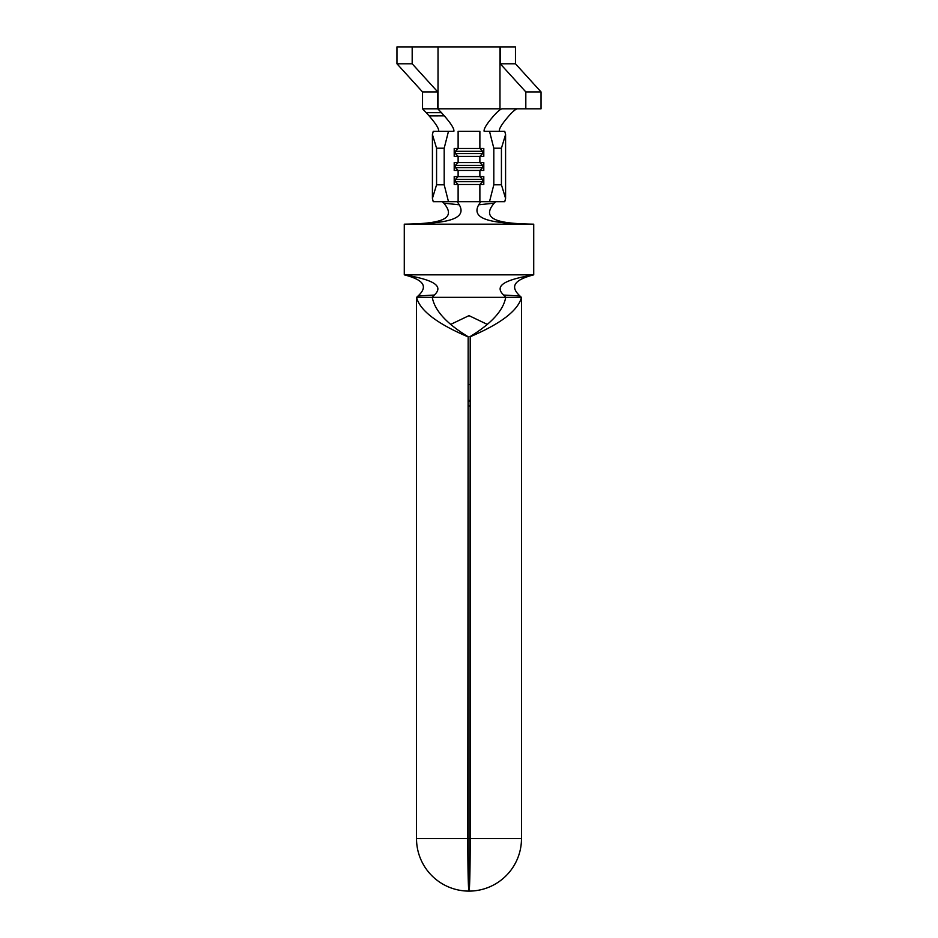 <?xml version="1.0" encoding="UTF-8"?>
<svg xmlns="http://www.w3.org/2000/svg" width="938" height="938" viewBox="0 0 938 938"><rect width="100%" height="100%" fill="white"/><g stroke="black" fill="none" stroke-linecap="round" stroke-linejoin="round"><path stroke-width="1.41" d="M469.844 384.58L468.156 384.58M469.844 400.338L468.156 400.338M469.563 891.1A52.481 52.481 0 0 0 521.481 838.619L521.481 297.346L432.277 297.346C434.646 310.478 446.594 323.61 468.156 336.742L468.156 838.619A36.723 0.844 90 0 0 468.988 875.342L469.492 891.1M486.928 324.208L469 315.637L451.072 324.208M521.469 297.346L521.481 297.346C518.104 310.478 501.009 323.61 470.208 336.742L470.208 838.619A52.481 1.208 90 0 1 469.012 891.1L469 891.1A52.481 1.208 -90 0 1 467.792 838.619L416.519 838.619L416.519 297.346L432.277 297.346M427.036 297.346L416.636 297.346L418.078 295.951L434.306 295.06L432.348 297.229M505.652 297.229L503.694 295.06L519.922 295.951L521.364 297.346M448.481 131.32L444.19 148.204L436.569 148.204L432.418 134.556L433.239 131.32L453.863 131.32C454.414 128.963 451.225 123.804 444.284 115.831L441.481 112.677L426.262 112.689L422.534 108.808L422.534 91.924L437.753 91.924L412.181 63.784L412.181 46.9L500.247 46.9L500.247 63.784L525.819 91.924L541.038 91.924L515.466 63.784L515.466 46.9L500.247 46.9M454.203 165.369L482.613 165.369L479.881 162.555L458.119 162.555L455.387 165.369L455.387 167.621L458.119 170.435L458.119 176.625L455.387 179.439L482.613 179.439L479.881 176.625L483.797 176.625L483.797 184.505L454.203 184.505L454.203 176.625L479.881 176.625L479.881 170.435L483.797 170.435L483.797 162.555L479.881 162.555L479.881 156.365L483.797 156.365L483.797 148.485L479.881 148.485L479.881 131.32L458.119 131.32L458.119 148.485L479.881 148.485L482.613 151.299L483.797 151.299M459.303 204.812L443.826 203.159C459.104 221.204 434.142 223.643 404.278 224.182L404.278 274.834L533.722 274.834L533.722 224.182L404.278 224.182C438.081 223.502 468.719 221.649 459.303 204.812L457.228 201.67L489.519 201.67L493.81 184.786L493.81 148.204L489.519 131.32L504.761 131.32L505.582 134.556L501.431 148.204L493.81 148.204M525.819 91.924L525.819 108.808L501.947 108.808C500.106 109.371 497.363 111.716 493.716 115.831C486.763 123.816 483.574 128.987 484.137 131.32L489.519 131.32M454.203 153.551L482.613 153.551L479.881 156.365L454.203 156.365L454.203 148.485L458.119 148.485L455.387 151.299L455.387 153.551L458.119 156.365L458.119 162.555L454.203 162.555L454.203 170.435L479.881 170.435L482.613 167.621L483.797 167.621M442.314 201.67L443.826 203.159M480.772 201.67L478.697 204.812L494.174 203.159L495.686 201.67M468.508 891.1L468.988 875.342A36.723 0.844 -90 0 0 469.844 838.619L470.208 336.742M468.156 336.742L467.792 838.619M467.792 336.742C436.991 323.61 419.896 310.478 416.531 297.346M505.723 297.346C503.354 310.478 491.406 323.61 469.844 336.742M469.844 405.966L468.156 405.966M418.078 295.951C429.839 285.082 420.658 279.114 404.278 274.834C428.783 279.055 445.55 284.613 434.306 295.06M503.694 295.06C492.45 284.613 509.217 279.055 533.722 274.834C517.342 279.114 508.161 285.082 519.922 295.951M494.174 203.159C478.896 221.204 503.858 223.643 533.722 224.182C499.919 223.502 469.281 221.649 478.697 204.812M448.481 201.67L433.239 201.67L432.418 198.434L436.569 184.786L444.19 184.786L448.481 201.67L457.228 201.67M493.81 184.786L501.431 184.786L505.582 198.434L504.761 201.67L489.519 201.67M501.431 184.786L501.431 148.204M444.19 184.786L444.19 148.204M436.569 184.786L436.569 148.204M432.418 198.434L432.418 134.556M505.582 198.434L505.582 134.556M454.203 151.299L482.613 151.299L482.613 153.551L483.797 153.551M454.203 167.621L482.613 167.621L482.613 165.369L483.797 165.369M454.203 179.439L455.387 179.439L455.387 181.691L483.797 181.691M479.881 201.67L479.881 184.505L482.613 181.691L482.613 179.439L483.797 179.439M458.119 201.67L458.119 184.505L455.387 181.691L454.203 181.691M438.632 131.32C439.207 128.998 436.029 123.839 429.088 115.866L426.262 112.689M517.166 108.808C515.337 109.359 512.582 111.716 508.912 115.866C501.982 123.828 498.805 128.975 499.368 131.32M499.977 46.9L499.977 108.808L438.023 108.808L438.023 46.9M437.753 91.924L437.753 108.808L441.481 112.677M429.088 115.866L444.284 115.831M525.819 108.808L541.038 108.808L541.038 91.924M412.181 46.9L396.962 46.9L396.962 63.784L412.181 63.784M396.962 63.784L422.534 91.924M500.247 63.784L515.466 63.784M437.753 108.808L422.534 108.808M469 838.619L469.844 838.619M521.481 838.619L470.208 838.619M469.844 401.464L468.156 401.464M416.519 838.619A52.481 52.481 0 0 0 468.437 891.1"/></g></svg>
